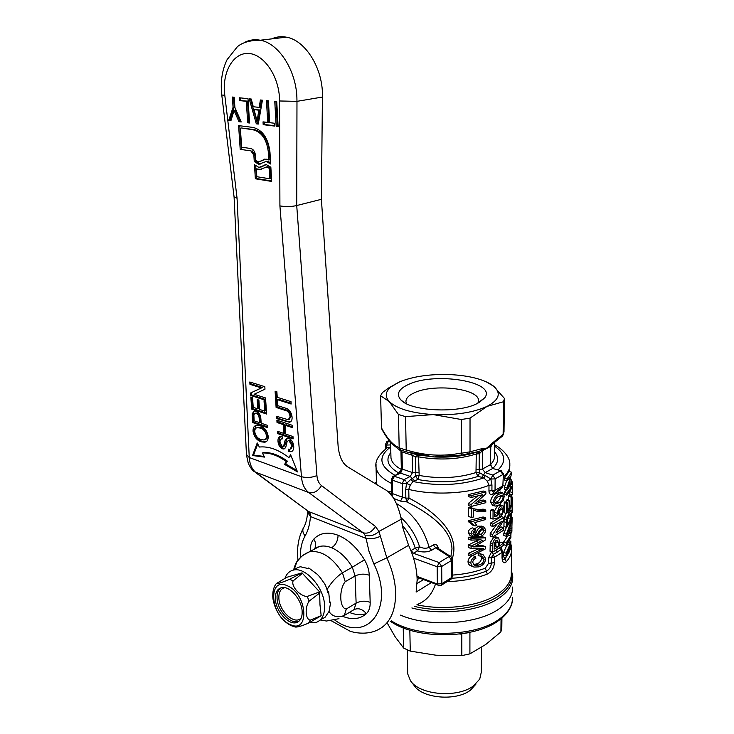 <?xml version="1.0" encoding="UTF-8"?>
<svg xmlns="http://www.w3.org/2000/svg" width="734" height="734" viewBox="0 0 734 734"><rect width="100%" height="100%" fill="white"/><g stroke="black" fill="none" stroke-linecap="round" stroke-linejoin="round"><path stroke-width="1.1" d="M499.193 608.807C477.788 624.405 429.179 627.607 400.535 615.129C429.179 627.607 477.788 624.405 499.193 608.807C508.534 602.201 512.983 594.953 512.561 587.062C512.983 594.953 508.534 602.201 499.193 608.807M459.713 634.02L461.787 634.194L461.833 655.609L469.907 653.866L469.916 632.479L461.787 633.745M501.928 618.046L501.817 627.414L500.909 631.891L501.056 618.771M469.907 653.866L485.624 644.562L500.909 631.891M409.838 630.148L410.26 651.113L435.968 655.214L461.833 655.609M403.223 627.854L403.682 648.122L410.26 651.113M387.442 623.405L395.204 636.873L403.682 648.122M407.673 671.986L407.709 673.885L410.499 680.776C419.738 695.236 458.135 698.328 473.769 685.648L479.733 679.078L481.33 672.087L481.449 647.388M410.499 680.776L414.26 685.657C422.573 698.612 456.64 701.355 470.595 690.033L475.926 684.152M431.427 582.576L416.141 592.063L417.151 579.915C416.894 568.593 414.04 557.069 408.59 545.325L402.755 527.562L401.296 519.186C397.599 502.753 391.837 492.688 384.001 488.982L348.494 467.347C342.723 464.136 339.264 457.08 338.117 446.189L321.4 199.309L322.446 93.035C321.703 66.28 304.693 40.131 286.407 37.168C281.223 36.195 276.305 36.764 271.653 38.893M321.4 199.309L296.719 205.538L296.976 101.347L322.51 97.026M275.103 391.176L276.883 391.736L277.223 397.287L291.003 401.645L291.141 404.039L277.369 399.663L277.709 405.186L275.929 404.618L275.103 391.176M292.481 427.674L285.104 425.206L285.627 434.042L292.976 436.546L293.114 438.895L277.718 433.62L277.571 431.298L283.856 433.436L283.324 424.61L277.03 422.509L276.883 420.169L292.343 425.316L292.481 427.674M264.818 386.671L264.983 389.185L254.111 394.296L265.552 397.947L265.699 400.296L250.734 395.488L250.56 393.011L261.359 387.91L249.955 384.332L249.799 381.992L264.818 386.671M255.973 411.205C258.964 412.324 260.598 414.912 260.891 418.949L261.176 423.215L267.323 425.298L267.47 427.61L252.606 422.545L252.138 413.756L254.34 410.994L255.973 411.205M276.746 101.714L278.131 126.514L276.168 126.266L274.773 101.503L276.746 101.714M251.23 99.026L253.285 106.742L259.23 107.393L260.377 99.989L262.423 100.209L258.285 124.074L256.304 123.835L249.202 98.815L251.23 99.026M230.916 120.715L228.714 120.449L233.063 107.274L232.357 97.044L234.21 97.237L234.908 107.485L241.202 121.982L238.963 121.706L234.073 110.449L230.916 120.715M247.688 122.78L246.303 101.31L239.623 100.595L239.44 97.787L248.009 98.686L249.569 123.009L247.688 122.78L248.854 122.569L247.477 101.118L239.623 100.595M263.194 124.679L263.029 121.862L267.736 122.431L266.451 100.631L268.405 100.833L269.672 122.67L274.433 123.239L274.589 126.074L263.194 124.679L264.359 124.468L264.212 122.009M261.313 441.831C256.882 440.446 254.12 436.886 253.019 431.152C252.973 427.573 254.212 425.628 256.726 425.325L260.065 425.784C264.433 427.197 267.148 430.748 268.231 436.436C268.259 439.96 267.048 441.886 264.607 442.226L261.313 441.831L262.35 441.382C257.946 440.024 255.184 436.464 254.065 430.72L256.111 425.436M259.506 409.398L264.699 411.113L264.02 400.727L265.763 401.287L266.589 414.013L251.67 409.077L250.835 396.984L252.542 397.534L253.221 407.324L257.79 408.829L257.166 399.535L258.891 400.085L259.506 409.398M283.563 446.3L285.214 440.079L287.251 438.18L288.765 438.363C291.682 439.721 293.334 442.336 293.719 446.208C293.958 449.401 293.004 451.236 290.875 451.694L288.581 451.438L288.453 449.125L290.068 449.254L291.939 445.685L289.003 440.73L288.251 440.639L287.04 441.969L285.691 447.492L283.93 448.988L282.535 448.804C279.828 447.52 278.314 445.052 278.002 441.409C277.791 438.528 278.617 436.868 280.471 436.427L282.113 436.592L282.251 438.914L281.214 438.84L279.755 441.932L282.251 446.456L284.608 445.841L283.507 446.345M276.654 416.325L288.334 419.765L290.077 416.527C289.572 412.866 287.847 410.783 284.884 410.288L276.103 407.443L275.956 405.085L284.847 407.948C288.902 408.81 291.306 411.82 292.068 416.985C292.297 420.05 291.416 421.802 289.425 422.243L276.791 418.664L276.654 416.325M254.459 164.691L258.909 167.416L266.341 164.645L270.846 167.205L271.681 181.445L255.359 178.793L254.459 164.691M240.202 149.351L238.605 125.615L253.221 127.45C262.607 130.028 268.185 138.212 269.956 152.011L270.663 164.021L266.176 161.471L258.689 164.26L254.258 161.544L253.863 155.223L250.909 150.883L240.202 149.351L250.909 150.883M252.533 455.53L257.23 442.941L259.341 447.043C268.699 446.098 278.535 449.603 288.847 457.566L290.609 454.759L297.509 471.925L284.581 464.383L286.315 461.613C278.012 455.511 270.039 452.639 262.405 452.997L264.515 457.108L252.533 455.53L253.569 455.08L264.185 456.475M234.063 196.886L237.064 198.244L249.257 457.548L246.431 454.447M255.313 472.338L308.684 511.57L256.249 472.797C252.083 469.595 249.753 464.512 249.257 457.548L301.454 476.705L279.911 205.924C285.966 206.869 291.572 206.74 296.719 205.538L316.923 475.595C311.803 477.641 306.647 478.017 301.454 476.705C302.078 483.972 304.5 489.257 308.739 492.551C313.748 493.615 318.006 491.294 321.501 485.578C318.859 483.477 317.327 480.146 316.923 475.595M408.59 545.325L386.818 557.84L378.946 531.453L375.395 526.397L321.501 485.578M221.769 94.925L234.091 197.116L246.459 455.007L248.303 463.429C250.588 467.98 252.652 470.751 254.496 471.742L308.739 492.551L363.22 532.82C368.11 534.003 372.175 531.866 375.395 526.397M275.929 404.618L276.984 404.186L276.213 391.525M277.654 404.397L276.984 404.186M277.369 399.663L278.425 399.232L291.095 403.26M285.104 425.206L286.159 424.766L292.435 426.858M277.03 422.509L278.076 422.068L277.984 420.536M283.324 424.61L284.379 424.169L278.076 422.068M283.856 433.436L284.893 432.987L284.379 424.169M293.068 438.06L278.755 433.17L277.718 433.62M261.359 387.91L262.423 387.497L251.019 383.928L249.955 384.332M250.56 393.011L262.423 387.497M250.734 395.488L251.79 395.076L251.615 392.598M265.653 399.525L251.79 395.076M254.184 411.012L253.184 413.334L253.652 422.114L252.606 422.545M252.138 413.756L253.184 413.334M267.415 426.793L253.652 422.114M278.103 126.147L276.168 126.266M277.333 126.055L275.966 101.631M261.497 100.108L260.405 107.201L259.23 107.393M256.304 123.835L257.478 123.624L250.477 98.952M228.714 120.449L229.88 120.238L234.229 107.081L233.063 107.274M231.017 120.385L229.88 120.238M234.073 110.449L235.247 110.247L240.128 121.495L238.963 121.706M241.036 121.605L240.128 121.495M234.229 107.081L233.559 97.172M246.303 101.31L247.477 101.118M267.653 100.751L268.901 122.22L267.736 122.431M274.571 125.716L264.359 124.468M253.019 431.152L254.065 430.72M266.213 441.666L262.35 441.382M264.699 411.113L265.754 410.682L265.13 401.085M257.79 408.829L258.845 408.407L258.267 399.892M251.67 409.077L252.725 408.654L251.946 397.342M266.534 413.214L252.725 408.654M287.223 438.18L284.608 445.841M285.214 440.079L286.251 439.629M281.461 438.739L282.223 438.391M280.324 436.446L279.048 440.951C279.351 444.593 280.856 447.061 283.572 448.346L284.948 448.529M278.002 441.409L279.048 440.951M282.535 448.804L283.572 448.346M288.526 440.629L290.049 440.281L292.976 445.226L290.985 448.841M289.003 440.73L290.049 440.281M291.939 445.685L292.976 445.226M292.242 451.171L288.581 451.438M290.077 416.527L291.123 416.086L289.269 419.38M276.791 418.664L277.847 418.224L277.755 416.683M285.645 421.6L286.7 421.16L277.847 418.224M290.701 421.756L286.7 421.16M291.123 416.086C290.581 412.416 288.857 410.343 285.939 409.856L277.158 407.012L276.103 407.443M265.469 164.645L262.451 166.095M260.799 167.178L263.598 165.847M255.707 165.957L256.496 178.536L255.359 178.793M256.496 178.536L271.653 180.995M239.789 125.762L241.358 149.121M253.863 155.223L255.01 154.984L252.065 150.644M255.01 154.984L255.414 161.297L254.258 161.544M255.414 161.297L260.57 164.031M270.58 162.627L267.323 161.232L265.323 161.462M257.744 443.923L253.569 455.08M286.315 461.613L287.352 461.145C279.048 455.052 271.075 452.19 263.442 452.548L262.405 452.997M287.352 461.145L285.618 463.916L284.581 464.383M285.618 463.916L296.94 470.512M290.903 455.484L288.847 457.566M380.267 536.315C375.725 538.481 370.991 539.16 366.064 538.38L368.973 551.216L373.881 563.923L386.818 557.84C392.369 569.813 395.323 581.539 395.672 593.026C395.571 612.835 388.947 625.414 375.79 630.763L375.808 630.763C366.009 634.818 354.357 632.882 349.751 631.029L331.41 620.836M307.188 510.708L310.289 513.938L308.684 511.57L363.22 532.82L365.119 535.37C370.074 536.582 374.689 535.279 378.946 531.453L401.296 519.186M304.023 526.911L303.133 528.489C302.39 530.911 303.05 533.379 305.115 535.893C308.142 530.599 309.922 524.149 310.436 516.543L307.564 512.24M278.755 433.17L278.663 431.675M251.019 383.928L250.909 382.341M255.294 413.37L257.249 413.104C259.13 413.829 260.12 415.435 260.221 417.921L260.515 422.197L259.46 422.637L254.148 420.83L253.845 414.609L255.12 413.389L256.194 413.526C258.038 414.242 259.029 415.857 259.175 418.352L259.46 422.637M254.047 109.623L259.983 109.962L258.295 120.945L257.12 121.156L254.047 109.623L258.808 110.164L257.12 121.156M257.478 123.624L258.35 123.725M240.798 100.402L240.633 97.916M249.542 122.651L248.854 122.569M257.074 427.711L261.258 427.638C264.561 428.573 266.662 431.161 267.543 435.409C267.571 437.776 266.772 439.125 265.148 439.473M289.526 449.281L289.618 450.979M277.067 405.443L277.158 407.012M265.983 167.022L267.681 166.783L270.415 168.04L271.039 178.555L269.892 178.812L269.268 168.288L270.415 168.04M269.268 168.288L266.525 167.031L259.148 169.793L256.331 168.829L261.359 169.536M268.295 151.773C266.708 139.46 261.717 132.148 253.331 129.863L241.532 127.991L254.496 129.643C262.882 131.927 267.873 139.231 269.451 151.534L269.928 159.755L268.782 159.994L268.295 151.773L269.451 151.534M264.772 159.076L260.019 161.654M417.114 583.512L423.509 579.594M417.462 604.421C426.023 601.109 432.032 594.338 435.491 584.099M342.622 616.321C352.1 620.092 360.009 619.221 366.367 613.697C369.018 611.128 370.285 607.339 370.184 602.311L369.275 575.217C369.046 570.043 367.45 564.905 364.486 559.813C357.073 547.729 348.265 539.545 338.071 535.251C327.96 531.526 319.859 532.82 313.748 539.141C311.326 541.894 310.216 545.757 310.436 550.711L310.464 551.243M365.119 535.37L366.064 538.38L310.436 516.543L310.289 513.938M260.221 417.921L259.175 418.352M257.249 413.104L256.194 413.526M259.983 109.962L258.808 110.164M261.185 439.565C257.817 438.712 255.661 436.106 254.716 431.73C254.698 429.234 255.579 427.885 257.359 427.665L260.212 428.069C263.488 428.986 265.589 431.583 266.497 435.849C266.515 438.354 265.635 439.721 263.855 439.96L261.185 439.565M267.543 435.409L266.497 435.849M261.258 427.638L260.212 428.069M256.331 168.829L256.827 176.71L269.892 178.812M240.367 128.211L241.642 147.213L250.753 148.507C253.404 149.259 254.973 151.58 255.487 155.461L255.808 160.544L258.469 161.884L266.002 159.076L268.782 159.994M326.988 589.668C331.245 582.42 336.392 576.805 342.448 572.804L352.338 567.199C346.531 557.693 339.631 551.206 331.63 547.766C327.153 545.968 323.033 545.555 319.281 546.527L313.546 549.592M301.362 556.666L296.875 561.712L294.215 569.52M329.089 611.679C332.594 616.643 337.649 617.918 344.264 615.505L353.999 609.633L356.128 603.109L355.091 575.997L352.338 567.199L364.486 559.813M450.878 556.684L451.979 548.839C451.447 527.957 426.527 511.8 406.829 501.928L400.516 501.102L393.69 498.487M437.262 547.848L435.712 547.839L433.308 544.922C435.886 543.793 437.583 544.94 438.409 548.39L438.437 548.61M391.727 493.349L392.589 493.661L392.057 496.239M405.792 481.045L404.067 479.605L402.296 483.623L402.59 497.221L405.865 498.129L405.691 489.422L406.572 483.357L402.296 483.623L392.25 480.137L392.589 493.661L402.59 497.221L400.516 501.102M406.352 482.192L406.572 483.357L410.233 485.202L408.755 489.413L408.93 498.12L405.865 498.129L406.829 501.928L408.93 498.12C433.106 510.369 461.071 532.912 452.236 558.638M401.048 517.699C409.664 525.526 415.848 535.224 419.573 546.802C423.023 548.5 426.215 548.683 429.17 547.362L433.308 544.922M387.506 491.505L391.341 491.872L390.745 494.67M392.818 476.522L400.636 473.155L410.233 476.43L404.067 479.605L394.452 476.302L392.25 480.137L391.369 479.174M477.577 501.616L483.183 499.982L485.807 500.882L474.843 503.882L485.853 493.854L485.862 491.899L483.229 491.009L468.228 494.633L468.228 496.478L471.127 497.469L482.761 494.698L471.118 504.524L471.118 506.478L468.228 505.478L468.228 503.524L477.568 496.083M474.889 510.69L473.412 510.231M473.017 508.35L471.329 508.69L471.32 517.461L468.439 516.442L468.439 507.689L470.173 507.368L477.935 510.121L482.128 510.561L485.761 510.047L483.137 509.139L479.458 509.635L482.128 510.561M474.118 508.91L479.458 509.635M468.228 520.709L468.228 521.755L471.1 522.782L475.091 525.957L476.889 525.526L474.641 522.617L485.706 519.516L485.715 517.892L483.1 516.975L468.228 520.709L471.1 521.736L485.715 517.892M475.091 525.957L472.301 524.957L469.265 522.131M470.944 536.004L470.109 535.701L468.228 532.618C468.512 530.214 469.907 528.636 472.402 527.874L475.182 528.875C472.714 529.691 471.347 531.288 471.09 533.655L468.228 532.618M473.32 534.636L475.77 534.26L473.788 531.453L472.962 533.37L473.43 534.802L474.852 535.517L478.485 535.242L476.54 532.425C477.017 529.691 478.586 527.92 481.256 527.104L483.761 526.948L485.807 529.893C485.22 533.627 483.036 535.884 479.256 536.646L472.925 536.728L471.09 533.655M474.77 528.728L478.586 526.15L481.825 526.25M473.366 564.437L475.907 564.107C479.146 563.409 481.036 561.464 481.559 558.262L481.109 556.537M478.623 553.656L483.137 554.776L478.623 553.656L478.155 555.565L482.385 556.629L484.156 559.244L481.559 558.262M480.522 553.794L481.339 554.097M473.127 566.685L471.356 566.006C469.265 565.4 468.154 563.941 468.008 561.629C468.255 558.996 469.668 557.051 472.246 555.803M476.017 545.802L482.954 545.72L485.55 546.674L473.026 546.903L474.935 546.481L485.587 539.839L485.596 537.866L483 536.921L468.228 537.224L468.228 539.086L471.09 540.132L481.045 539.747M479.027 548.573L468.228 553.381L468.228 555.225L471.072 556.299L485.532 548.83L485.55 546.674M468.228 553.381L471.072 554.454L483.724 548.417L471.081 548.509L468.228 547.445L468.228 545.059L478.706 539.894M494.266 505.891L492.523 505.295L490.422 501.827C491.33 497.377 493.386 494.551 496.606 493.331L500.781 492.175M501.698 487.862L500.102 490.037L492.642 494.312C490.413 495 489.183 493.899 488.954 491L488.991 485.284L487.303 481.247L483.752 477.907C461.888 485.266 438.29 486.477 412.948 481.532L410.233 485.202M452.41 575.098C464.796 574.227 475.77 571.914 485.339 568.162L488.459 563.409L488.495 557.968L491.596 551.849M499.597 543.298L501.074 542.105L503.579 543.013L503.552 545.316L492.569 552.207L490.055 551.28L490.248 542.729L493.762 537.205L496.083 536.967M498.689 528.911L501.239 526.966L503.753 527.856L503.726 530.187L492.697 536.949L490.174 536.04L490.193 533.563L496.606 524.571M490.193 533.563L492.716 534.471L501.441 521.608L492.78 526.48L490.248 525.581L490.266 523.223L501.35 516.58L503.882 517.452L503.854 519.929L495.909 533.012L503.753 527.856M498.79 514.883L498.716 513.451L500.505 509.139L503.029 510.002L502.028 507.809L500.753 508.24L498.973 510.295L498.368 513.048L499.34 515.323L499.175 517.553L493.009 519.094L490.468 518.204L490.532 510.213L492.193 509.451L494.734 510.323L494.679 516.543L497.79 515.763L497.046 513.194L499.001 507.735L500.698 506.139L498.404 505.359M494.688 515.048L495.276 514.892L494.698 513.736M494.725 510.589L497.542 505.744M418.839 577.841L417.16 580.677M437.161 547.784L450.658 556.546L449.061 556.528L435.712 547.839L431.574 550.28C427.225 552.307 422.555 552.5 417.563 550.858L419.573 546.802L415.233 548.133C412.536 539.618 408.242 532.04 402.36 525.397M391.699 492.101L391.387 479.715M468.228 494.633L471.127 495.624L485.862 491.899M468.228 503.524L471.118 504.524M485.807 500.882L485.798 502.707L471.118 506.478M485.761 510.047L485.752 511.681L478.339 511.809L473.412 509.919L473.393 517.03L471.32 517.461M471.329 508.69L468.439 507.689M470.109 535.701L472.925 536.728M478.586 526.15L481.256 527.104M473.815 531.434L476.54 532.425M475.77 534.26L478.485 535.242M475.907 564.107L478.586 565.125C481.825 564.382 483.678 562.428 484.156 559.244M468.008 561.629L470.852 562.712C471.044 559.987 472.577 557.959 475.449 556.611L475.898 558.262C473.925 559.152 472.861 560.528 472.714 562.4L474.861 565.336L478.586 565.125M475.449 556.611L472.733 555.583M483.137 554.776L485.642 558.546C485.275 562.877 482.926 565.657 478.586 566.877L474.127 567.07C472.191 566.602 471.1 565.152 470.852 562.712M468.228 537.224L471.09 538.27L485.596 537.866M476.082 541.408L478.779 542.398L482.128 540.435M468.228 545.059L471.081 546.124L478.779 542.398M471.081 548.509L471.081 546.124M490.422 501.827L492.973 502.698C493.945 498.184 496 495.34 499.138 494.166L496.679 493.285M492.973 502.698L495.055 506.166L499.102 504.974L503.313 500.56L504.249 496.12L502.753 492.826L500.212 491.991M512.552 489.202L512.323 494.844L509.396 493.881L509.414 492.275M506.432 527.37L503.845 533.279L503.818 535.425L506.368 536.343L510.928 534.82L510.956 532.792L509.928 532.425M503.625 552.317L506.148 553.243L510.341 543.408L506.249 545.582L503.707 544.665L503.744 541.839L506.286 542.756L510.919 535.646L510.892 537.536L507.185 543.637L510.836 541.297L510.809 543.243L507.056 553.133L510.754 546.968L510.736 548.849L506.111 556.078L503.588 555.143L503.625 552.317L506.717 545.417M503.744 541.839L507.616 536.104M508.038 512.02L509.35 512.47L510.552 511.295C511.075 511.304 511.295 512.671 511.203 515.387L511.139 520.406L506.478 527.379L503.928 526.489L504.102 519.057L505.772 513.231M507.423 508.249L509.066 508.809L507.387 510.846L507.488 502.671L504.9 501.799L504.212 502.542L504.093 512.653L506.653 513.534L511.332 506.68L511.479 496.294L508.699 495.367L508.323 499.946M506.506 502.34L507.066 499.524L509.717 500.414L509.616 508.02L510.992 505.588L511.112 497.12L508.368 496.212M504.331 492.349L506.91 493.202L511.616 486.532L511.589 488.486L506.891 495.175L504.313 494.321L504.331 492.349L506.469 489.89M506.689 480.724L504.396 487.101L504.368 489.202L506.955 490.055L511.662 483.412L511.69 481.449L510.231 480.981M504.506 478.017L507.093 478.852L511.818 472.32L509.02 471.43L504.506 478.017L504.478 480.008L507.075 480.843L510.947 475.99L506.983 487.954L506.955 490.055M499.487 504.735L500.45 504.928M500.505 509.139L500.478 508.442M501.441 546.977L501.946 549.83M502.46 556.849L504.469 555.473M494.716 512.396L497.046 513.194M495.276 514.892L497.79 515.763M493.009 519.094L493.074 511.093L490.532 510.213M490.266 523.223L492.798 524.113L503.882 517.452M492.78 526.48L492.798 524.113M492.697 536.949L492.716 534.471M493.762 537.205L496.267 538.105L498.689 537.949L499.615 541.967L499.57 545.995L503.579 543.013M490.248 542.729L492.762 543.646C493.358 540.912 494.532 539.068 496.267 538.105M492.569 552.207L492.762 543.646M496.239 550.316L497.303 552.087L493.312 554.363L491.395 557.638L488.495 557.968M492.23 552.087L494.45 557.244L491.395 557.638L491.349 563.088C491.083 566.914 489.404 569.584 486.321 571.116L485.339 568.162M481.843 477.293L478.017 476.439L479.568 472.733L483.495 474.953L481.843 477.293L483.752 477.907L485.403 475.568L490.844 479.045L491.954 484.981L491.908 490.697L493.835 492.321L495.037 490.321L495.138 478.871L490.844 479.045L487.303 481.247M509.506 551.473L504.946 559.161L506.313 561.794C503.882 563.905 502.451 562.583 502.028 557.812L502.084 552.399L494.45 557.244L494.404 562.684C493.991 568.024 491.624 571.823 487.303 574.061L486.321 571.116C476.329 575.043 464.861 577.438 451.905 578.282M450.97 556.748L452.327 559.326L451.63 560.381L449.061 556.528L439.106 562.565L413.444 553.271L411.095 550.537L415.233 548.133L417.563 550.858L413.444 553.271L412.49 554.895M376.533 483.816L375.019 483.504M376.496 482.596L375.56 482.275L375.037 483.293M394.846 475.494L395.039 475.375C379.368 466.273 377.726 456.943 390.112 447.382L387.708 447.456L386.469 448.327M391.112 495.092L391.736 493.404L391.378 479.302L393.406 476.228L399.59 473.091C401.039 471.155 401.691 469.577 401.535 468.356L402.37 469.154L400.636 473.155L399.002 473.384M406.572 483.357L410.82 479.375L412.948 481.532L417.765 479.513L419.16 475.439L415.609 475.99L415.829 472.586L412.536 472.586L410.233 476.43L412.352 478.577L415.609 475.99L417.765 479.513C439.235 483.385 459.31 482.357 478.017 476.439L475.999 472.549L476.265 453.988C458.374 459.493 439.143 460.447 418.591 456.869L419.16 475.439C439.4 479.063 458.346 478.1 475.999 472.549L479.568 472.733L479.183 469.375L476.228 469.613M471.127 495.624L471.127 497.469M471.1 521.736L471.1 522.782M481.311 528.709L482.944 528.563L484.312 530.535L481.192 534.48L479.788 534.572L478.256 532.398L481.311 528.709M475.182 528.875L475.375 530.453L473.779 531.471M481.265 554.647L480.807 556.556M471.09 538.27L471.09 540.132M471.072 554.454L471.072 556.299M499.12 502.818L495.643 503.955L494.477 502.038C495.221 499.056 496.762 497.157 499.111 496.349L502.221 495.055L503.185 496.936C502.616 500.056 501.267 502.01 499.12 502.818L496.597 501.964L494.578 502.9M499.212 494.129L502.753 492.826M512.176 481.853L510.781 478.963M511.69 481.688L512.506 481.954L512.58 484.449M511.424 483.963L512.479 484.302L512.506 481.954M511.222 484.376L512.534 484.807L512.479 484.302M509.836 491.688L512.36 492.514L512.534 484.807M512.323 494.844L512.36 492.514M511.405 501.671L512.222 501.946L512.378 498.634L511.424 494.551M512.369 500.808L512.194 503.873L511.378 503.597M509.68 509.827L512.093 510.653L512.213 503.753M512.24 510.093L512.066 512.791L511.13 512.479M503.845 533.279L506.396 534.187L511.121 521.58L509.992 527.489L509.91 533.48L510.956 532.792M510.754 546.968L509.827 546.628M510.836 541.297L509.295 540.747M510.919 535.646L510.047 535.334M506.249 545.582L506.286 542.756M506.111 556.078L506.148 553.243M504.561 516.534L507.13 517.424L509.35 512.47M504.102 519.057L506.662 519.947L507.13 517.424M506.478 527.379L506.662 519.947M509.653 505.139L510.992 505.588M509.066 508.809L509.167 501.194L506.533 500.304M506.653 513.534L506.781 503.405L504.212 502.542M511.616 486.532L510.249 486.082M511.818 472.32L508.442 486.523L511.69 481.449M504.396 487.101L506.983 487.954M509.956 530.343L511.8 530.994L511.956 527.581M511.947 529.755L511.772 532.884L509.928 532.233M511.185 516.901L512.112 517.222L512.038 521.709L512.075 519.277M511.754 517.094L511.213 515.25M509.983 528.37L511.827 529.012L511.983 518.149L511.176 517.865M512.066 521.443L511.827 529.012M494.652 446.263C505.414 453.658 506.579 461.512 498.157 469.824M503.57 556.528L504.946 559.161L502.845 559.473M501.799 549.638L500.799 549.647L499.753 548.16M498.716 513.451L501.23 514.323C502.148 513.589 502.753 512.149 503.029 510.002M500.698 506.139L503.019 505.809L504.093 509.194L501.34 516.378L499.313 515.672M501.23 514.323L501.34 516.378M494.734 510.323L493.074 511.093M496.294 540.417L497.423 540.123L498.358 542.83L498.322 546.793L494.074 549.16L494.23 543.27L496.294 540.417M501.597 549.463L502.524 551.601L502.084 552.399L500.799 549.647L497.303 552.087M497.808 490.266L501.597 487.908L502.845 485.871L495.037 490.321L488.954 491M385.919 448.74L386.506 445.098L386.809 447.997M390.644 444.914L386.506 445.098L385.469 444.153M390.69 446.969L390.112 447.382L390.708 447.575M396.608 474.604L398.736 473.017C387.836 466.604 385.203 459.759 390.837 452.474M484.312 530.535L481.688 529.59L478.522 533.517L481.192 534.48M481.532 528.645L481.688 529.59M512.222 501.946L512.194 503.873M512.204 510.8L512.286 508.157M512.093 510.653L512.066 512.791M508.203 532.122L509.497 528.911L509.433 533.719L507.084 534.499L508.203 532.122M506.396 534.187L506.368 536.343M510.644 513.543L510.8 519.342L507.203 524.7L507.396 519.268L510.231 513.396M511.479 496.294L511.112 497.12M509.717 500.414L509.167 501.194M507.488 502.671L506.781 503.405M506.91 493.202L506.891 495.175M507.093 478.852L507.075 480.843M511.8 530.994L511.772 532.884M512.112 517.222L511.983 518.149M503.414 473.788L502.845 485.871L503.414 473.861M494.606 451.795C499.102 457.209 498.588 462.659 493.074 468.136M498.358 542.83L495.863 541.921L495.826 545.876L498.322 546.793M495.817 540.729L495.863 541.921M495.826 545.876L494.092 546.903M490.844 479.045L492.789 475.081L485.146 472.613L483.495 474.953L485.403 475.568M495.138 478.871L492.789 475.081L500.294 470.925L502.974 474.494L495.138 478.871M386.506 445.098L388.35 441.4L386.69 441.749M401.425 469.567L398.736 473.017L399.59 473.081M390.919 456.053L390.974 458.007C391.598 462.172 395.002 465.952 401.168 469.356L401.507 466.751M405.113 451.502L417.82 454.942L415.554 456.933L412.224 455.263L412.536 472.586L402.37 469.154L401.993 451.924L401.177 451.915M500.616 495.533L500.643 496.083L503.185 496.936M500.643 496.083C500.074 499.212 498.725 501.166 496.597 501.964M507.744 533.123L509.433 533.719M508.102 534.214L507.35 533.948M508.102 516.681L508.075 518.406L510.8 519.342M508.075 518.406L507.313 519.993M501.35 470.843L492.67 468.494L501.038 470.742L503.414 473.769M493.753 468.43L493.413 468.32C492.064 467.879 491.174 466.485 490.762 464.127M485.146 472.613L482.366 469.054L482.532 450.658L479.238 453.759L479.183 469.375L482.366 469.054L490.349 464.714L492.67 468.494L485.146 472.613M390.35 442.051L388.35 441.4L389.359 440.85M418.848 472.522L415.829 472.586L415.554 456.933L418.591 456.869L417.82 454.942L434.005 456.933C450.236 457.722 464.668 456.062 477.302 451.97L476.265 453.988L479.238 453.759L477.724 451.832M479.944 453.227L478.696 451.502L461.603 455.062L434.005 456.933L406.608 451.942L406.205 450.107L399.204 447.841L400.892 450.08L406.608 451.942M490.817 446.474L490.349 464.714L490.817 446.474L491.642 444.685L502.643 435.978L503.129 434.381L491.936 443.354L490.633 445.529L491.936 443.354M478.696 451.502L486.798 448.07L490.633 445.529L490.422 446.501L482.532 450.658L482.623 449.74L482.972 448.713L486.798 448.07L490.615 444.703M482.972 448.713L481.642 448.749L481.183 450.181L481.706 451.263M397.378 448.217L392.277 444.143C391.36 443.62 384.937 435.418 381.808 429.078L381.497 427.894C387.268 438.767 393.158 445.354 399.186 447.657L399.204 447.841M461.603 455.062L461.383 453.052C442.841 456.667 424.445 455.63 406.214 449.933L406.205 450.107M468.631 453.915L470.008 451.823L461.392 453.227M481.642 448.749L470.008 451.823M504.01 431.702L504.46 398.461L503.496 401.746L487.055 406.388L470.035 418.141L461.31 419.499L433.271 414.591L405.544 416.628L398.443 414.481L389.268 401.571L380.607 395.791L381.497 427.894M399.186 447.657L398.443 414.481M406.214 449.933L405.544 416.628M461.383 453.052L461.31 419.499M470.017 451.639L470.035 418.141M503.129 434.381L503.496 401.746M380.607 395.791L382.359 392.607L388.708 387.919L399.057 382.102M486.091 381.744L493.606 386.185L504.46 398.461M483.018 399.773L483.018 399.232M389.268 401.571C384.744 396.553 385.322 391.653 391.002 386.864L399.663 381.845C413.416 376.331 430.289 373.927 450.3 374.606C468.099 375.533 481.715 378.808 491.147 384.414L493.606 386.185C501.469 393.121 499.285 399.856 487.055 406.388C473.246 412.636 455.319 415.371 433.271 414.591C411.6 413.132 396.929 408.792 389.268 401.571M408.673 384.368C435.17 371.652 496.753 381.689 484.88 397.626L477.1 403.59C457.842 413.747 409.792 411.141 400.672 399.691C396.002 394.057 398.672 388.947 408.673 384.368M477.981 403.159L478.522 400.269C478.32 388.433 433.583 383.46 414.38 392.782C408.443 395.479 405.636 398.562 405.975 402.039L406.535 403.746M321.666 619.129L325.006 617.349L329.107 611.339L330.704 602.201L329.777 602.742L328.658 591.852L327.722 592.393C326.566 587.365 325.079 583.879 323.263 581.934C320.529 577.741 318.189 574.933 316.253 573.529L308.748 567.96L307.803 568.474L300.601 566.786L298.499 567.199L292.912 570.226C304.959 566.07 324.281 587.475 324.602 605.77C324.786 614.716 321.951 620.267 316.097 622.441L309.436 622.615M330.704 602.201L329.805 601.834M284.957 578.328C286.462 574.006 289.113 571.309 292.912 570.226M290.847 625.469C276.424 618.45 267.534 594.852 276.25 583.64L286.71 577.319L301.977 572.859L319.62 591.879L319.969 604.669L321.171 615.725L308.647 623.047C301.601 626.084 297.087 627.405 295.105 626.992L291.453 625.753M327.612 591.943L328.658 591.852M321.171 615.725L310.225 620.138L308.647 623.047M320.015 592.788L309.188 601.082C304.683 607.128 305.353 619.459 310.225 620.138M273.91 602.541C272.516 598.852 272.397 594.43 273.553 589.264M319.62 591.879L307.188 596.467L309.188 601.082M302.683 573.162L293.15 580.851C290.838 586.127 300.004 596.403 307.188 596.467M301.977 572.859L289.627 579.282L293.15 580.851M276.25 583.64C278.012 583.824 282.471 582.365 289.627 579.282M289.811 624.313C270.213 615.964 267.442 576.172 287.453 585.833C307.739 594.081 309.913 634.974 289.811 624.313M302.151 611.431C302.335 617.019 300.701 620.634 297.242 622.276C289.379 626.185 275.791 611.642 275.378 599.082C275.149 592.503 277.305 588.677 281.847 587.613C289.847 585.75 301.83 599.724 302.151 611.431M284.911 587.686C280.682 588.631 278.672 592.145 278.874 598.219C279.214 611.651 295.371 625.845 301.344 617.679M512.424 597.669L512.405 597.274C512.827 605.256 508.387 612.587 499.083 619.267C475.127 637.277 417.38 638.121 391.433 620.881M244.954 42.233C249.762 39.838 254.882 39.168 260.304 40.214C278.645 43.278 295.912 69.996 296.885 97.273L296.976 101.347L279.562 100.98L279.471 97.842C278.388 75.391 263.662 54.288 248.78 53.463C233.871 52.307 222.778 70.758 224.43 92.218L237.064 198.244M279.911 205.924L279.562 100.98M286.407 37.168L260.304 40.214C245.688 40.196 239.523 44.939 237.403 46.692L227.109 59.628C222.567 69.005 220.668 79.611 221.439 91.447L221.778 95.016L224.714 95.255M252.175 416.261L253.221 415.829M235.651 114.064L236.816 113.862M284.884 410.288L285.939 409.856M349.347 612.44C355.495 614.89 361.146 615.285 366.312 613.615M317.143 546.995L317.18 547.647M373.881 563.923C395.672 607.761 367.358 644.149 334.906 620.147M300.38 557.418C300.206 548.959 301.784 541.784 305.115 535.893M257.79 116.834L258.955 116.633M262.313 160.636L261.157 160.874M310.977 550.959L310.436 550.711M313.748 539.141C315.941 542.49 316.29 545.582 314.794 548.436L313.996 549.206M314.583 548.757L314.216 549.234M338.071 535.251C337.897 540.82 335.75 544.986 331.63 547.766M369.275 575.217C364.358 573.566 359.632 573.832 355.091 575.997L345.228 581.677C338.704 589.65 339.521 608.825 346.365 608.954L344.264 615.505M370.184 602.311C365.312 600.605 360.623 600.871 356.128 603.109L346.365 608.954M366.367 613.697C362.513 609.036 358.394 607.679 353.999 609.633L348.742 612.807M303.592 554.913L309.317 551.849C321.061 549.995 332.098 556.978 342.448 572.804L345.228 581.677M396.617 503.643C412.49 512.827 423.344 527.397 429.17 547.362L431.574 550.28M491.954 484.981L488.991 485.284C468.292 493.762 433.574 495.578 408.755 489.413L405.691 489.422M391.479 483.477L391.121 483.247C381.983 478.568 376.955 473.292 376.037 467.42L376.028 464.172M478.329 548.931L480.981 549.913M494.661 444.868C501.597 448.272 510.286 456.869 509.809 464.154L509.809 464.163C510.167 468.586 508.02 472.879 503.377 477.017M490.101 545.234L492.624 546.16M494.404 562.684L488.459 563.409M493.615 492.404L492.642 494.312M497.9 490.211L496.615 492.239M437.455 584.842L417.05 577.163M447.098 581.64C462.264 581.163 475.669 578.64 487.303 574.061M416.921 604.77C444.877 611.018 480.605 606.101 498.12 593.907C507.322 587.53 511.717 580.539 511.286 572.924L511.616 550.693M413.536 558.124L437.161 566.749L439.106 562.565L441.684 566.464L451.63 560.381L451.731 577.511L452.419 576.438L452.327 559.473M410.82 479.375L412.352 478.577L414.481 480.733M511.295 484.229L512.626 484.669M511.607 487.018L512.589 487.339M508.479 544.665L509.781 545.142M503.983 521.654L506.543 522.553M500.102 490.037L500.56 488.605M510.176 545.527L510.231 546.775M441.281 585.301L450.63 579.42L451.731 577.511L441.84 583.714L440.749 585.631L438.326 585.815L437.345 584.007L417.004 576.364M510.763 543.417L511.653 548.078C511.974 552.766 510.194 557.345 506.313 561.794M511.323 570.887C513.8 579.878 509.598 588.218 498.716 595.898C480.55 608.633 442.877 613.45 414.361 606.385M441.84 583.714L441.684 566.464L437.161 566.749L437.345 584.007L441.84 583.714M400.369 449.85L401.177 451.841L401.535 468.237M502.515 551.729L502.028 557.812M411.866 607.963C440.868 615.863 480.504 611.165 499.313 597.898C508.68 591.356 513.149 584.2 512.717 576.41L512.717 576.447M411.297 453.3L412.224 455.263L401.993 451.924L401.388 450.263M510.846 516.406L508.579 515.626M490.762 464.264C493.569 461.411 494.835 458.484 494.569 455.475L494.679 442.666M474.292 546.812L470.778 546.004M401.287 466.613L400.947 451.116L392.103 443.96M400.902 450.676L401.085 451.19M492.441 444.29L491.129 445.758M504.084 431.097L503.129 434.556M281.15 587.76C278.168 589.668 276.81 593.173 277.048 598.283C277.452 610.706 290.893 625.084 298.683 621.203L299.307 620.9M498.166 620.918C473.558 639.158 415.857 639.415 390.598 621.404M498.588 620.625C508.745 613.578 512.405 604.403 512.341 600.32M407.205 649.838L407.709 673.885M265.653 441.776L264.607 442.226M282.223 438.409L281.214 438.84M284.93 448.547L283.93 448.988M289.297 440.18L288.251 440.639M291.912 451.236L290.875 451.704M290.481 421.793L289.425 422.243M259.845 164.012L258.689 164.26M267.323 161.232L266.176 161.471M307.427 511.268L307.528 512.91C307.023 519.406 305.564 524.599 303.133 528.489C298.408 537.527 296.692 548.032 297.976 560.014M256.166 412.958L255.12 413.389M258.405 427.234L257.359 427.665M266.525 167.031L267.681 166.783M259.148 169.793L260.295 169.545M293.609 569.841C294.995 565.116 296.086 562.409 296.866 561.712C299.986 557.216 304.133 553.931 309.317 551.849L319.281 546.527L314.794 548.436M338.989 618.679L326.492 621.019L320.217 619.991M386.928 447.832L387.699 447.465C378.671 454.484 374.78 461.136 376.037 467.42L376.551 484.44M477.926 510.121L475.182 509.176M483.761 526.948L481.128 526.003M474.852 535.517L474.026 535.214M474.861 565.336L474.201 565.079M509.772 466.402L509.708 471.65M509.405 493.881L509.378 495.597M498.037 537.673L495.542 536.774M510.552 511.295L509.029 510.772M502.46 557.134L502.836 559.464M502.405 505.588L499.882 504.735M451.153 579.089L452.419 576.603M389.048 440.455L387.286 441.409L385.469 444.253L385.598 448.979M502.249 487.459L503.285 485.257M509.754 540.912L509.497 540.398M390.91 455.713L390.58 442.308M511.332 570.144L512.717 576.41M492.028 444.575L490.89 446.859M503.093 435.023L503.946 432.069M391.002 386.864L388.708 387.919M403.48 402.003L400.672 399.691M479.274 402.452L484.88 397.626M478.522 400.278L478.522 401.37M298.72 621.184L297.242 622.267"/></g></svg>
